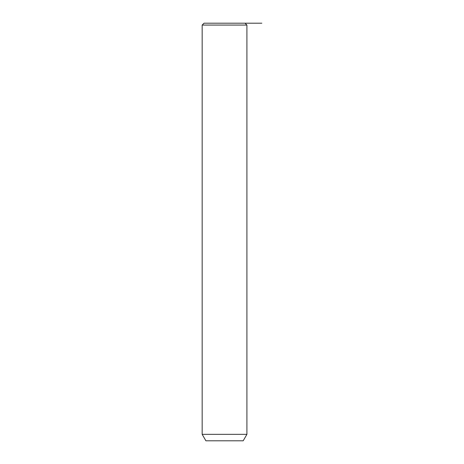 <?xml version="1.0" encoding="UTF-8"?>
<svg xmlns="http://www.w3.org/2000/svg" width="464" height="464" viewBox="0 0 464 464"><rect width="100%" height="100%" fill="white"/><g stroke="black" fill="none" stroke-linecap="round" stroke-linejoin="round"><path stroke-width="0.7" d="M204.038 23.2L245.05 23.2L246.912 25.062L202.171 25.062L204.038 23.2M246.912 434.345L243.188 440.8L205.9 440.8L202.171 434.345L246.912 434.345L246.912 25.062M230.202 23.2L261.829 23.2M202.171 434.345L202.171 25.062"/></g></svg>
